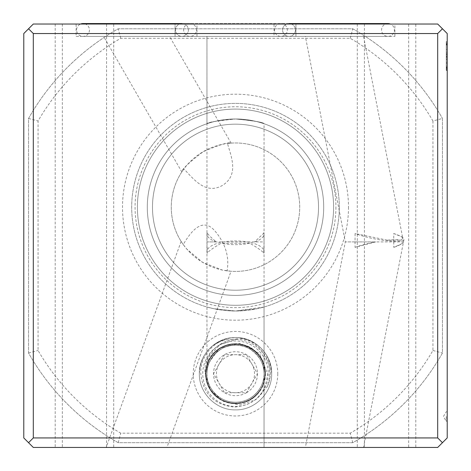 <?xml version="1.0" encoding="UTF-8"?>
<svg xmlns="http://www.w3.org/2000/svg" width="471" height="471" viewBox="0 0 471 471"><rect width="100%" height="100%" fill="white"/><g stroke="black" fill="none" stroke-linecap="round" stroke-linejoin="round"><path stroke-width="0.35" stroke-dasharray="2.35 1.77" d="M291.449 24.027A6.423 6.423 0 0 1 289.023 36.397L181.977 36.397L289.023 36.397A6.423 6.423 0 0 1 282.6 29.973A6.423 6.423 0 0 1 289.023 23.55A6.423 6.423 0 0 0 282.6 29.973A6.423 6.423 0 0 0 289.023 36.397A6.423 6.423 0 0 0 295.447 29.973A6.423 6.423 0 0 0 289.023 23.55L181.977 23.55A6.423 6.423 0 0 1 188.4 29.973A6.423 6.423 0 0 1 181.977 36.397A6.423 6.423 0 0 1 175.553 29.973A6.423 6.423 0 0 1 181.977 23.55A6.423 6.423 0 0 1 188.4 29.973A6.423 6.423 0 0 1 181.977 36.397A6.423 6.423 0 0 1 179.551 24.027M289.023 23.55L280.934 23.55A6.423 6.423 0 0 1 287.357 29.973A6.423 6.423 0 0 1 280.934 36.397A6.423 6.423 0 0 1 274.511 29.973A6.423 6.423 0 0 1 280.934 23.55L190.066 23.55A6.423 6.423 0 0 0 183.643 29.973A6.423 6.423 0 0 0 190.066 36.397A6.423 6.423 0 0 0 196.489 29.973A6.423 6.423 0 0 0 190.066 23.55L83.02 23.55A6.423 6.423 0 0 1 89.443 29.973A6.423 6.423 0 0 1 83.02 36.397A6.423 6.423 0 0 1 80.594 24.027M387.98 23.55A6.423 6.423 0 0 0 381.557 29.973A6.423 6.423 0 0 0 387.98 36.397A6.423 6.423 0 0 0 390.406 24.027M254.528 373.709A19.028 19.028 0 0 0 219.021 364.195A19.028 19.028 0 0 0 235.5 392.737A19.028 19.028 0 0 0 254.528 373.709M206.004 373.709A29.496 29.496 0 0 0 235.5 403.205A29.496 29.496 0 0 0 264.996 373.709A29.496 29.496 0 0 0 235.5 344.213A29.496 29.496 0 0 0 206.004 373.709M238.514 337.678C218.503 335.894 199.745 353.686 200.781 373.709C203.042 393.815 214.246 404.936 234.381 407.062C254.793 405.219 265.827 394.103 267.475 373.709L259.533 353.556L240.434 343.365L219.356 348.257L206.698 365.885L205.527 373.709L205.179 373.709C202.159 348.628 232.509 330.518 253.928 342.6A36.155 36.155 0 0 0 238.514 337.678C258.903 341.157 269.948 353.168 271.655 373.709C272.161 393.014 254.811 410.371 235.5 409.864C216.189 410.371 198.839 393.014 199.345 373.709C198.839 393.014 216.189 410.371 235.5 409.864C254.811 410.371 272.161 393.014 271.655 373.709C272.161 393.014 254.811 410.371 235.5 409.864C216.189 410.371 198.839 393.014 199.345 373.709C198.839 393.014 216.189 410.371 235.5 409.864C254.811 410.371 272.161 393.014 271.655 373.709C272.161 393.014 254.811 410.371 235.5 409.864C216.189 410.371 198.839 393.014 199.345 373.709C198.839 393.014 216.189 410.371 235.5 409.864C254.811 410.371 272.161 393.014 271.655 373.709C272.161 393.014 254.811 410.371 235.5 409.864C216.189 410.371 198.839 393.014 199.345 373.709C198.839 393.014 216.189 410.371 235.5 409.864C254.811 410.371 272.161 393.014 271.655 373.709C272.161 393.014 254.811 410.371 235.5 409.864C216.189 410.371 198.839 393.014 199.345 373.709C198.839 393.014 216.189 410.371 235.5 409.864C254.811 410.371 272.161 393.014 271.655 373.709C272.161 393.014 254.811 410.371 235.5 409.864C216.189 410.371 198.839 393.014 199.345 373.709C198.839 393.014 216.189 410.371 235.5 409.864C254.811 410.371 272.161 393.014 271.655 373.709C272.161 354.398 254.811 337.042 235.5 337.548C216.189 337.042 198.839 354.398 199.345 373.709C199.633 362.128 204.202 352.685 213.033 345.378A36.155 36.155 0 0 1 227.605 338.425C209.925 343.642 200.505 355.405 199.345 373.709C198.839 354.398 216.189 337.042 235.5 337.548C254.811 337.042 272.161 354.398 271.655 373.709C272.161 354.398 254.811 337.042 235.5 337.548C216.189 337.042 198.839 354.398 199.345 373.709C198.839 354.398 216.189 337.042 235.5 337.548C254.811 337.042 272.161 354.398 271.655 373.709C272.161 354.398 254.811 337.042 235.5 337.548C216.189 337.042 198.839 354.398 199.345 373.709C198.839 354.398 216.189 337.042 235.5 337.548C254.811 337.042 272.161 354.398 271.655 373.709C272.161 354.398 254.811 337.042 235.5 337.548C216.189 337.042 198.839 354.398 199.345 373.709C198.839 354.398 216.189 337.042 235.5 337.548C254.811 337.042 272.161 354.398 271.655 373.709C272.161 354.398 254.811 337.042 235.5 337.548C216.189 337.042 198.839 354.398 199.345 373.709C198.839 354.398 216.189 337.042 235.5 337.548C254.811 337.042 272.161 354.398 271.655 373.709C271.19 360.174 265.279 349.806 253.928 342.6M246.486 392.737A21.972 21.972 0 0 0 246.486 354.675A21.972 21.972 0 0 0 213.528 373.709A21.972 21.972 0 0 0 246.486 392.737L224.514 392.737L213.528 373.709L224.514 354.675L246.486 354.675L257.472 373.709L246.486 392.737L224.514 392.737L213.528 373.709L224.514 354.675L246.486 354.675L257.472 373.709L246.486 392.737M236 339.456A34.253 34.253 0 0 1 267.128 386.868L255.871 399.62L239.763 405.013L223.189 401.304L210.496 390L205.268 373.856L208.5 357.253L219.863 344.701L236 339.456C227.652 338.784 219.998 340.757 213.033 345.378M227.605 338.425C254.193 331.714 279.427 362.158 267.128 386.868M268.252 373.709A32.752 32.752 0 0 1 235.5 406.461A32.752 32.752 0 0 1 202.748 373.709A32.752 32.752 0 0 1 235.5 340.957A32.752 32.752 0 0 1 268.252 373.709M265.473 373.709A29.973 29.973 0 0 1 235.5 403.682A29.973 29.973 0 0 1 205.527 373.709A29.973 29.973 0 0 1 235.5 343.736A29.973 29.973 0 0 1 265.473 373.709M277.766 373.709A42.266 42.266 0 0 1 235.5 415.975A42.266 42.266 0 0 1 193.234 373.709A42.266 42.266 0 0 1 235.5 331.443A42.266 42.266 0 0 1 277.766 373.709M206.957 373.939L206.957 373.709A28.543 28.543 0 0 0 235.5 402.252A28.543 28.543 0 0 0 264.043 373.709A28.543 28.543 0 0 1 235.5 402.252A28.543 28.543 0 0 1 206.957 373.709C205.68 359.585 221.376 343.883 235.5 345.161C221.376 343.883 205.68 359.585 206.957 373.709L206.963 374.498L206.957 373.709A28.543 28.543 0 0 1 235.5 345.161A28.543 28.543 0 0 1 264.043 373.709L264.037 374.498L264.043 373.709C265.32 359.585 249.624 343.883 235.5 345.161C249.624 343.883 265.32 359.585 264.043 373.709A28.543 28.543 0 0 0 235.5 345.161A28.543 28.543 0 0 0 206.957 373.709L206.957 307.004L213.763 308.699L235.5 311.001L213.657 308.682L206.957 307.004M264.043 233.975L264.043 241.923L263.837 232.674A28.543 10.692 180 0 1 264.043 233.975A28.543 10.692 180 0 1 254.593 241.923L264.043 241.923L263.731 253.221L262.983 252.232C260.74 250.06 256.359 247.057 249.836 243.219L221.164 243.219C214.635 247.063 210.254 250.066 208.017 252.232L207.269 253.221L206.957 241.923L206.957 36.397L264.043 36.397L206.957 36.397L206.957 123.732M263.837 232.674L263.354 233.587L254.593 241.923M207.269 253.221A28.543 10.692 -0 0 1 206.957 251.638A28.543 10.692 -0 0 1 235.5 240.946A28.543 10.692 -0 0 1 264.043 251.638A28.543 10.692 -0 0 1 263.731 253.221M264.043 251.638L264.043 123.732M206.957 251.638L206.957 241.923L216.407 241.923C211.344 237.89 208.264 234.811 207.163 232.674L206.957 241.923L264.043 241.923L264.043 447.45L206.957 447.45L264.043 447.45L206.957 447.45L264.043 447.45L264.043 374.209C265.002 382.64 256.195 401.928 235.5 402.252C214.805 401.928 205.998 382.64 206.957 374.209C205.998 382.64 214.805 401.928 235.5 402.252C256.195 401.928 265.002 382.64 264.043 374.209M216.407 241.923A28.543 10.692 180 0 1 206.957 233.975L206.957 374.209M402.77 238.232L401.227 240.186L387.456 240.186L355.087 233.522L355.034 241.923L345.325 241.923L393.78 241.923L393.727 233.522L401.798 236.825L402.77 238.232L363.535 36.397L305.379 36.397L363.535 36.397M393.727 233.522A28.543 4.957 -169 0 1 402.999 237.849A28.543 4.957 -169 0 1 403.953 239.515A28.543 4.957 -169 0 1 385.531 240.622A28.543 4.957 -169 0 1 355.087 233.522M403.953 239.515L363.535 447.45L305.379 447.45L345.325 241.923L305.379 36.397M393.78 241.923L393.756 247.375L402.093 243.548L403.417 241.923L393.78 241.923M305.379 447.45L363.535 447.45M235.5 36.397L264.043 36.397L235.5 36.397M235.5 118.986C253.104 120.558 262.606 122.136 264.007 123.72C263.642 122.413 254.14 120.835 235.5 118.986C253.104 120.558 262.606 122.136 264.007 123.72C263.642 122.413 254.14 120.835 235.5 118.986C216.895 120.823 207.393 122.401 206.993 123.72C208.429 122.13 217.932 120.552 235.5 118.986C216.895 120.823 207.393 122.401 206.993 123.72C208.429 122.13 217.932 120.552 235.5 118.986M183.237 244.526A64.227 64.227 0 0 1 235.5 142.966A64.227 64.227 0 0 1 299.727 207.193A64.227 64.227 0 0 1 227.099 270.866C229.512 256.86 225.515 243.631 215.1 231.179C201.706 215.159 189.236 234.428 183.237 244.526L186.799 249.065L202.524 262.306L222.247 270.036L231.043 271.267L166.922 447.45L106.163 447.45L166.922 447.45M181.152 241.423L106.163 447.45M227.458 143.472A64.227 64.227 0 0 1 299.727 207.193A64.227 64.227 0 0 1 235.5 271.42A64.227 64.227 0 0 1 183.925 168.918C193.316 178.662 205.438 195.253 222.536 185.356C239.15 174.924 231.255 156.643 227.458 143.472L231.12 143.113C228.818 141.859 219.48 144.732 203.107 151.733C188.948 162.572 181.853 169.301 181.824 171.921L103.579 36.397L169.501 36.397L103.579 36.397M231.12 143.113L169.501 36.397M231.043 271.267L227.099 270.866M318.52 207.193A83.02 83.02 0 0 1 235.5 290.213A83.02 83.02 0 0 1 152.48 207.193A83.02 83.02 0 0 1 235.5 124.173A83.02 83.02 0 0 1 318.52 207.193A83.02 83.02 0 0 1 235.5 290.213A83.02 83.02 0 0 1 152.48 207.193A83.02 83.02 0 0 1 235.5 124.173A83.02 83.02 0 0 1 318.52 207.193M323.707 207.193A88.207 88.207 0 0 1 235.5 295.399A88.207 88.207 0 0 1 147.293 207.193A88.207 88.207 0 0 1 235.5 118.986A88.207 88.207 0 0 1 323.707 207.193A88.207 88.207 0 0 1 235.5 295.399A88.207 88.207 0 0 1 147.293 207.193A88.207 88.207 0 0 1 235.5 118.986A88.207 88.207 0 0 1 323.707 207.193M333.603 207.193A98.103 98.103 0 0 1 235.5 305.296A98.103 98.103 0 0 1 137.397 207.193A98.103 98.103 0 0 1 235.5 109.089A98.103 98.103 0 0 1 333.603 207.193A98.103 98.103 0 0 1 235.5 305.296A98.103 98.103 0 0 1 137.397 207.193A98.103 98.103 0 0 1 235.5 109.089A98.103 98.103 0 0 1 333.603 207.193M335.935 207.193A100.435 100.435 0 0 1 235.5 307.628A100.435 100.435 0 0 1 135.065 207.193A100.435 100.435 0 0 1 235.5 106.758A100.435 100.435 0 0 1 335.935 207.193M348.493 207.193A112.993 112.993 0 0 1 235.5 320.186A112.993 112.993 0 0 1 122.507 207.193A112.993 112.993 0 0 1 235.5 94.2A112.993 112.993 0 0 1 348.493 207.193M339.308 207.193A103.808 103.808 0 0 1 235.5 311.001A103.808 103.808 0 0 1 131.692 207.193A103.808 103.808 0 0 1 235.5 103.385A103.808 103.808 0 0 1 339.308 207.193A103.808 103.808 0 0 1 235.5 311.001A103.808 103.808 0 0 1 131.692 207.193A103.808 103.808 0 0 1 235.5 103.385A103.808 103.808 0 0 1 339.308 207.193M447.214 416.523L447.214 421.286L447.214 416.523M446.261 416.523L446.261 421.286L446.261 416.523M447.214 352.773L447.214 356.476L447.214 352.773M447.114 352.773L447.114 356.476L447.114 352.773M447.114 340.038L447.114 324.066L447.214 340.038M447.114 350.059L447.114 327.068L447.214 350.059M447.114 320.904L447.114 370.353L447.214 320.904M447.114 320.598L447.214 370.353L447.214 320.598M447.114 332.962L447.214 347.209L447.214 332.962M447.214 324.313L447.214 360.462L447.214 324.313M274.034 36.397L394.881 36.397L274.034 36.397L274.034 24.027L394.881 24.027L274.034 24.027M394.881 36.397L394.881 24.027M175.077 36.397L175.077 24.027L295.923 24.027L175.077 24.027L295.923 24.027L175.077 24.027L175.077 36.397L295.923 36.397L295.923 24.027L295.923 36.397L175.077 36.397M76.119 36.397L196.966 36.397L76.119 36.397L76.119 24.027L196.966 24.027L76.119 24.027M196.966 36.397L196.966 24.027M415.811 24.027L364.43 24.027L415.811 24.027L415.811 447.45L364.43 447.45L415.811 447.45M364.43 24.027L364.43 447.45M106.57 24.027L55.189 24.027L106.57 24.027L106.57 447.45L55.189 447.45L106.57 447.45M55.189 24.027L55.189 447.45M408.675 24.027L357.295 24.027L408.675 24.027L408.675 447.45L357.295 447.45L408.675 447.45M357.295 24.027L357.295 447.45M113.705 24.027L62.325 24.027L113.705 24.027L113.705 447.45L62.325 447.45L113.705 447.45M62.325 24.027L62.325 447.45M235.5 311.001L257.248 308.699L264.048 307.004L235.5 311.001M206.957 373.844L206.963 374.498M264.037 374.498L264.043 373.844M432.937 120.988L432.937 350.489A228.364 228.364 0 0 1 350.253 433.179L120.747 433.179A228.364 228.364 0 0 1 38.063 350.489L38.063 120.988A228.364 228.364 0 0 1 120.747 38.298L350.253 38.298A228.364 228.364 0 0 1 432.937 120.988L442.457 118.451L442.457 353.026A237.879 237.879 0 0 1 352.785 442.693L118.215 442.693A237.879 237.879 0 0 1 28.543 353.026L28.543 118.451A237.879 237.879 0 0 1 118.215 28.784L352.785 28.784A237.879 237.879 0 0 1 442.457 118.451A237.879 237.879 0 0 0 352.785 28.784L118.215 28.784A237.879 237.879 0 0 0 28.543 118.451L28.543 353.026A237.879 237.879 0 0 0 118.215 442.693L352.785 442.693A237.879 237.879 0 0 0 442.457 353.026L442.457 118.451M446.261 67.977L446.261 41.548L446.261 68.089L447.214 68.089L447.214 41.548L447.214 70.391L447.214 41.548L447.214 70.391L447.214 41.548L447.214 70.391L447.214 41.548L447.214 68.089L446.261 68.089L446.261 68.66L447.214 68.66L446.261 68.66L446.261 70.391L447.214 70.391L446.261 70.391L446.261 44.415L447.214 44.415L446.261 44.415L446.261 42.755L447.214 42.755L447.214 70.091L447.214 42.755L446.261 42.755L446.261 41.548L447.214 41.548L446.261 41.548L446.261 42.755L447.214 42.755L446.261 42.755L446.261 43.921L447.214 43.921L446.261 43.921L446.261 42.755L447.214 42.755L446.261 42.755L446.261 44.074L447.214 44.074L446.261 44.074L446.261 67.824L447.214 67.824L447.214 57.256L447.214 68.884L447.214 67.824L446.261 67.824L446.261 68.884L447.214 68.884L446.261 68.884L446.261 70.091L447.214 70.091L446.261 70.091L446.261 67.977L447.214 67.977M447.214 437.936L447.214 33.541L437.694 24.027L33.306 24.027L23.785 33.541L23.785 437.936L33.306 447.45L437.694 447.45L447.214 437.936M447.214 183.407L447.114 154.859L447.214 183.407M447.214 214.329L447.114 257.148L447.214 214.329M447.214 322.988L447.214 321.357L447.214 322.988M447.214 318.178L447.214 325.114L447.114 318.178M447.214 310.778L447.214 305.285M447.114 305.285L447.214 313.986M447.114 313.986L447.114 310.778M181.824 171.921L183.925 168.918M355.034 241.923L375.646 241.923L355.057 247.375L355.034 241.923M387.456 240.186A28.543 4.957 -11 0 1 401.227 240.186M403.417 241.923A28.543 4.957 -11 0 1 402.464 243.236A28.543 4.957 -11 0 1 393.756 247.375M355.057 247.375A28.543 4.957 -11 0 1 375.646 241.923M249.836 243.219A28.543 10.692 180 0 1 221.164 243.219M206.957 233.975A28.543 10.692 180 0 1 207.163 232.674M446.261 62.39L447.214 62.39L446.261 62.39L446.261 68.884L446.261 67.677L447.214 67.677L446.261 67.677L446.261 56.043L446.261 62.39M446.261 57.062L447.214 57.062M446.261 54.836L447.214 54.836L446.261 54.836M446.261 56.043L447.214 56.043L446.261 56.043L446.261 42.755L446.261 49.549L447.214 49.549L446.261 49.549L446.261 56.043L447.214 56.043M446.261 68.884L447.214 68.884L446.261 68.884L447.214 68.884L446.261 68.884L446.261 57.256L446.261 63.408L447.214 63.408L446.261 63.408L446.261 68.884M446.261 67.147L447.214 67.147M446.261 70.091L447.214 70.091L446.261 70.091M446.261 67.936L447.214 67.936M446.261 59.328L447.214 59.328M446.261 56.761L447.214 56.761M446.261 43.891L447.214 43.891M446.261 43.509L446.261 70.391L446.261 41.548L447.214 41.548L446.261 41.548L447.214 41.548L446.261 41.548L446.261 42.755L447.214 42.755L446.261 42.755L447.214 42.755L446.261 42.755L446.261 41.548L447.214 41.548L446.261 41.548L446.261 42.755L447.214 42.755L446.261 42.755L446.261 41.548L447.214 41.548L446.261 41.548L446.261 42.755L447.214 42.755L446.261 42.755L446.261 43.509L447.214 43.509M446.261 54.271L447.214 54.271M446.261 57.256L447.214 57.256L446.261 57.256M446.261 67.6L447.214 67.6M446.261 59.063L447.214 59.063M446.261 66.011L446.261 44.415L446.261 66.011L447.214 66.011L446.261 66.011L446.261 66.917L447.214 66.917L446.261 66.917L447.214 66.917L446.261 66.917L446.261 70.391L447.214 70.391L446.261 70.391L447.214 70.391L446.261 70.391L446.261 44.415L447.214 44.415L446.261 44.415L446.261 42.755L447.214 42.755L446.261 42.755L447.214 42.755L446.261 42.755L446.261 41.548L447.214 41.548L446.261 41.548L446.261 42.755L447.214 42.755L446.261 42.755L446.261 44.415L447.214 44.415L446.261 44.415L446.261 66.011L447.214 66.011M446.261 69.749L447.214 69.749M446.261 45.022L447.214 45.022M446.261 44.869L447.214 44.869M446.261 52.228L447.214 52.228L446.261 52.228M446.261 43.809L447.214 43.809M446.261 44.074L447.214 44.074M446.261 65.257L446.261 53.476L446.261 65.257L447.214 65.257L447.214 53.476L447.214 65.257M446.261 53.476L447.214 53.476L446.261 53.476M446.261 68.66L447.214 68.66M446.261 70.391L447.214 70.391M446.261 42.755L446.261 44.415L446.261 42.755L447.214 42.755L446.261 42.755L446.261 41.548L447.214 41.548L446.261 41.548L446.261 42.755L447.214 42.755M446.261 44.415L447.214 44.415M446.261 66.917L447.214 66.917L446.261 66.917M446.261 68.089L447.214 68.089M28.543 118.451L38.063 120.988M120.747 38.298L118.215 28.784M350.253 38.298L352.785 28.784M28.543 353.026L38.063 350.489M118.215 442.693L120.747 433.179M432.937 350.489L442.457 353.026M352.785 442.693L350.253 433.179M83.02 36.397L190.066 36.397L83.02 36.397M280.934 36.397L387.98 36.397L280.934 36.397M210.496 390C222.2 404.401 236.177 407.18 252.415 398.342C266.498 386.361 268.923 372.32 259.686 356.223C247.293 342.376 233.21 340.28 217.443 349.947C203.908 362.552 202.153 376.682 212.18 392.331C225.215 405.56 239.386 406.979 254.676 396.588C267.581 383.341 268.658 369.146 257.908 353.998C246.957 340.533 223.59 340.698 212.916 354.18C201.117 366.697 204.332 389.835 219.233 398.731C235.788 407.185 249.677 404.065 260.91 389.364C268.988 372.726 265.532 358.914 250.537 347.928C233.587 340.286 219.863 344.077 209.36 359.302C202.1 376.317 206.221 389.947 221.735 400.191C239.009 406.973 252.55 402.522 262.347 386.838C268.711 369.476 263.919 356.058 247.958 346.585C232.486 338.673 211.138 348.528 206.863 365.119C201.305 381.327 213.704 401.304 230.978 403.205C249.542 404.1 260.916 395.534 265.102 377.524C265.62 359.037 256.789 347.869 238.603 344.024C220.028 344.024 209.077 353.12 205.745 371.313C206.121 389.8 215.477 400.533 233.81 403.506C252.362 402.617 262.871 393.014 265.338 374.692C264.084 356.247 254.234 345.967 235.777 343.865C218.432 343.047 202.948 360.545 205.898 377.512C207.334 394.674 226.734 407.692 243.313 402.511C264.99 398.036 272.632 366.579 256.666 352.543C242.63 336.577 211.179 344.213 206.698 365.885M447.214 411.766L446.261 411.766L443.399 416.523L446.261 421.286L447.214 421.286M264.043 373.939L264.043 307.004M401.798 236.825L402.999 237.849M402.093 243.548L402.464 243.236"/><path stroke-width="0.71" d="M80.594 24.027A6.423 6.423 0 0 1 83.02 23.55L181.977 23.55A6.423 6.423 0 0 0 179.551 24.027M390.406 24.027A6.423 6.423 0 0 0 387.98 23.55L289.023 23.55A6.423 6.423 0 0 1 291.449 24.027M447.214 33.541L447.214 437.936L437.694 447.45L33.306 447.45L23.785 437.936L23.785 33.541L33.306 24.027L437.694 24.027L447.214 33.541M437.694 33.541L33.306 33.541L33.306 437.936L437.694 437.936L437.694 33.541L442.457 28.784M442.457 442.693L437.694 437.936M28.543 442.693L33.306 437.936M33.306 33.541L28.543 28.784M387.98 23.55L289.023 23.55"/></g></svg>

